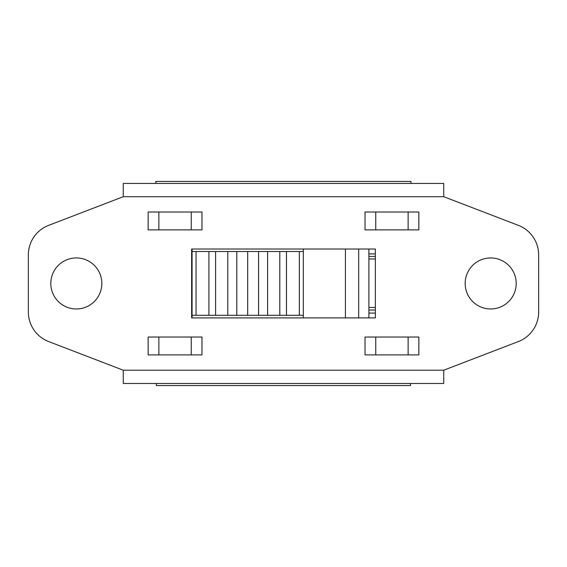 <?xml version="1.0" encoding="UTF-8"?>
<svg xmlns="http://www.w3.org/2000/svg" width="567" height="567" viewBox="0 0 567 567"><rect width="100%" height="100%" fill="white"/><g stroke="black" fill="none" stroke-linecap="round" stroke-linejoin="round"><path stroke-width="0.85" d="M368.89 310L375.354 310M375.354 256.419L368.89 256.419M375.354 313.097L368.89 313.097M368.89 253.903L375.354 253.903M156.364 383.476L156.364 385.56L410.494 385.56L410.494 383.476M411.004 183.439L411.004 181.44L155.854 181.44L155.854 183.439M123.266 370.208L48.649 341.561A31.639 31.639 0 0 1 28.35 312.027L28.35 254.881A31.639 31.639 0 0 1 48.649 225.347L123.266 196.706L123.266 183.439L443.734 183.439L443.734 196.706L518.351 225.347A31.639 31.639 0 0 1 538.65 254.881L538.65 312.027A31.639 31.639 0 0 1 518.351 341.561L443.734 370.208L123.266 370.208L123.266 383.476L443.734 383.476L443.734 370.208M516.197 283.457A25.515 25.515 0 0 1 477.924 305.549A25.515 25.515 0 0 1 477.924 261.359A25.515 25.515 0 0 1 516.197 283.457M101.833 283.457A25.515 25.515 0 0 1 63.561 305.549A25.515 25.515 0 0 1 63.561 261.359A25.515 25.515 0 0 1 101.833 283.457M148.15 229.876L201.972 229.876L201.972 212.015L148.15 212.015L148.15 229.876M365.028 229.876L418.85 229.876L418.85 212.015L365.028 212.015L365.028 229.876M201.972 337.039L148.15 337.039L148.15 354.899L201.972 354.899L201.972 337.039M418.85 337.039L365.028 337.039L365.028 354.899L418.85 354.899L418.85 337.039M191.646 317.903L191.646 249.012L375.354 249.012L375.354 317.903L191.646 317.903M196.047 251.507L303.317 251.507L303.317 315.295L196.047 315.295L196.047 251.507L192.071 251.507L192.071 317.903M208.925 315.295L208.925 251.507M215.588 315.295L215.588 251.507M227.792 315.295L227.792 251.507M236.808 315.295L236.808 251.507M247.694 315.295L247.694 251.507M258.58 315.295L258.58 251.507M267.596 315.295L267.596 251.507M279.8 315.295L279.8 251.507M286.47 315.295L286.47 251.507M299.348 315.295L299.348 251.507M196.047 315.295L192.071 315.295M303.317 317.903L303.317 315.295M368.89 317.903L368.89 249.012M358.684 249.012L358.684 317.903M345.416 317.903L345.416 249.012M303.317 251.507L303.317 249.012M192.071 249.012L192.071 251.507M375.354 307.449L368.89 307.449M368.89 258.97L375.354 258.97M375.744 229.876L375.744 212.015M408.134 212.015L408.134 229.876M408.134 337.039L408.134 354.899M375.744 354.899L375.744 337.039M191.256 337.039L191.256 354.899M158.866 354.899L158.866 337.039M191.256 212.015L191.256 229.876M158.866 229.876L158.866 212.015M123.266 196.706L443.734 196.706"/></g></svg>
